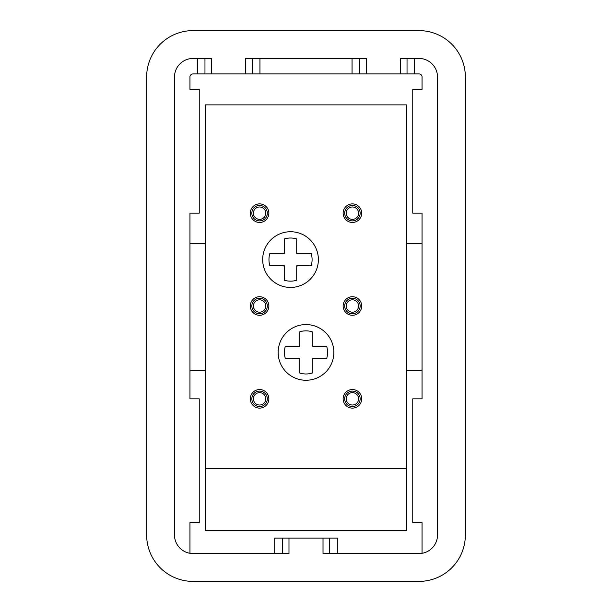 <?xml version="1.0" encoding="UTF-8"?>
<svg xmlns="http://www.w3.org/2000/svg" width="612" height="612" viewBox="0 0 612 612"><rect width="100%" height="100%" fill="white"/><g stroke="black" fill="none" stroke-linecap="round" stroke-linejoin="round"><path stroke-width="0.92" d="M352.413 206.978A6.189 6.189 0 0 0 346.224 213.167A6.189 6.189 0 0 0 352.413 219.356A6.189 6.189 0 0 0 358.601 213.167A6.189 6.189 0 0 0 352.413 206.978M352.413 205.433A7.734 7.734 0 0 0 344.678 213.167A7.734 7.734 0 0 0 352.413 220.901A7.734 7.734 0 0 0 360.154 213.167A7.734 7.734 0 0 0 352.413 205.433M259.587 206.978A6.189 6.189 0 0 0 253.399 213.167A6.189 6.189 0 0 0 259.587 219.356A6.189 6.189 0 0 0 265.776 213.167A6.189 6.189 0 0 0 259.587 206.978M259.587 205.433A7.734 7.734 0 0 0 251.846 213.167A7.734 7.734 0 0 0 259.587 220.901A7.734 7.734 0 0 0 267.322 213.167A7.734 7.734 0 0 0 259.587 205.433M352.413 299.811A6.189 6.189 0 0 0 346.224 306A6.189 6.189 0 0 0 352.413 312.189A6.189 6.189 0 0 0 358.601 306A6.189 6.189 0 0 0 352.413 299.811M352.413 298.266A7.734 7.734 0 0 0 344.678 306A7.734 7.734 0 0 0 352.413 313.734A7.734 7.734 0 0 0 360.154 306A7.734 7.734 0 0 0 352.413 298.266M259.587 299.811A6.189 6.189 0 0 0 253.399 306A6.189 6.189 0 0 0 259.587 312.189A6.189 6.189 0 0 0 265.776 306A6.189 6.189 0 0 0 259.587 299.811M259.587 298.266A7.734 7.734 0 0 0 251.846 306A7.734 7.734 0 0 0 259.587 313.734A7.734 7.734 0 0 0 267.322 306A7.734 7.734 0 0 0 259.587 298.266M259.587 392.644A6.189 6.189 0 0 0 253.399 398.833A6.189 6.189 0 0 0 259.587 405.022A6.189 6.189 0 0 0 265.776 398.833A6.189 6.189 0 0 0 259.587 392.644M259.587 391.099A7.734 7.734 0 0 0 251.846 398.833A7.734 7.734 0 0 0 259.587 406.567A7.734 7.734 0 0 0 267.322 398.833A7.734 7.734 0 0 0 259.587 391.099M352.413 392.644A6.189 6.189 0 0 0 346.224 398.833A6.189 6.189 0 0 0 352.413 405.022A6.189 6.189 0 0 0 358.601 398.833A6.189 6.189 0 0 0 352.413 392.644M352.413 391.099A7.734 7.734 0 0 0 344.678 398.833A7.734 7.734 0 0 0 352.413 406.567A7.734 7.734 0 0 0 360.154 398.833A7.734 7.734 0 0 0 352.413 391.099M422.043 370.206L406.567 370.206M406.567 243.339L422.043 243.339M205.433 370.206L189.957 370.206M245.657 73.922L245.657 58.446L259.947 58.446L259.947 73.922L197.332 73.922L197.332 58.446L193.055 58.446A18.567 18.567 0 0 0 174.489 77.013L174.489 534.987A18.567 18.567 0 0 0 193.055 553.554L274.689 553.554L274.689 538.078L337.311 538.078L337.311 553.554L323.021 553.554L323.021 538.078M414.668 58.446L414.668 73.922L400.378 73.922L400.378 58.446L418.945 58.446A18.567 18.567 0 0 1 437.511 77.013L437.511 534.987A18.567 18.567 0 0 1 418.945 553.554L337.311 553.554M400.378 73.922L366.343 73.922L366.343 58.446L359.68 58.446L359.68 73.922L352.053 73.922L352.053 58.446L359.68 58.446M189.957 243.339L205.433 243.339M205.433 530.344L406.567 530.344L406.567 468.455L205.433 468.455L205.433 530.344M406.567 468.455L406.567 104.866L205.433 104.866L205.433 468.455M361.7 398.833A9.279 9.279 0 0 1 352.413 408.112A9.279 9.279 0 0 1 343.133 398.833A9.279 9.279 0 0 1 352.413 389.546A9.279 9.279 0 0 1 361.7 398.833M268.867 398.833A9.279 9.279 0 0 1 259.587 408.112A9.279 9.279 0 0 1 250.3 398.833A9.279 9.279 0 0 1 259.587 389.546A9.279 9.279 0 0 1 268.867 398.833M268.867 306A9.279 9.279 0 0 1 259.587 315.279A9.279 9.279 0 0 1 250.3 306A9.279 9.279 0 0 1 259.587 296.721A9.279 9.279 0 0 1 268.867 306M361.7 306A9.279 9.279 0 0 1 352.413 315.279A9.279 9.279 0 0 1 343.133 306A9.279 9.279 0 0 1 352.413 296.721A9.279 9.279 0 0 1 361.7 306M268.867 213.167A9.279 9.279 0 0 1 259.587 222.454A9.279 9.279 0 0 1 250.3 213.167A9.279 9.279 0 0 1 259.587 203.888A9.279 9.279 0 0 1 268.867 213.167M361.7 213.167A9.279 9.279 0 0 1 352.413 222.454A9.279 9.279 0 0 1 343.133 213.167A9.279 9.279 0 0 1 352.413 203.888A9.279 9.279 0 0 1 361.7 213.167M297.447 265.776L296.721 265.776L296.721 266.503A9.279 9.279 0 0 0 297.447 265.776L311.187 265.776A21.565 21.565 0 0 0 311.187 253.399L297.447 253.399A9.279 9.279 0 0 0 296.721 252.664L296.721 238.925A21.565 21.565 0 0 0 284.335 238.925L284.343 252.664A9.279 9.279 0 0 0 283.608 253.399L269.869 253.399A21.565 21.565 0 0 0 269.869 265.776L283.608 265.776A9.279 9.279 0 0 0 284.343 266.503L284.335 280.242A21.565 21.565 0 0 0 296.721 280.242L296.721 265.776L299.352 265.776M262.678 259.587A27.846 27.846 0 0 1 290.532 231.734A27.846 27.846 0 0 1 318.378 259.587A27.846 27.846 0 0 1 290.532 287.433A27.846 27.846 0 0 1 262.678 259.587A27.846 27.846 0 0 1 290.532 231.734A27.846 27.846 0 0 1 318.378 259.587A27.846 27.846 0 0 1 290.532 287.433A27.846 27.846 0 0 1 262.678 259.587M299.322 253.399L297.447 253.399M284.335 238.925L284.343 253.399L281.704 253.399M281.734 265.776L283.608 265.776M296.721 280.242L296.721 266.503M284.343 266.503L284.343 265.776M283.608 253.399L284.343 253.399L284.343 252.664M296.721 252.664L296.721 253.399M312.916 358.601L312.189 358.601L312.189 359.336A9.279 9.279 0 0 0 312.916 358.601L326.655 358.601A21.565 21.565 0 0 0 326.655 346.224L312.916 346.224A9.279 9.279 0 0 0 312.189 345.497L312.189 331.758A21.565 21.565 0 0 0 299.811 331.758L299.811 345.497A9.279 9.279 0 0 0 299.084 346.224L285.345 346.224A21.565 21.565 0 0 0 285.345 358.601L299.084 358.601A9.279 9.279 0 0 0 299.811 359.336L299.811 373.075A21.565 21.565 0 0 0 312.189 373.075L312.189 358.601L314.82 358.601M278.154 352.413A27.846 27.846 0 0 1 306 324.567A27.846 27.846 0 0 1 333.846 352.413A27.846 27.846 0 0 1 306 380.266A27.846 27.846 0 0 1 278.154 352.413A27.846 27.846 0 0 1 306 324.567A27.846 27.846 0 0 1 333.846 352.413A27.846 27.846 0 0 1 306 380.266A27.846 27.846 0 0 1 278.154 352.413M314.798 346.224L312.916 346.224M299.811 331.758L299.811 346.224L297.18 346.224M297.202 358.601L299.084 358.601M312.189 373.075L312.189 359.336M299.811 359.336L299.811 358.601M299.084 346.224L299.811 346.224L299.811 345.497M312.189 345.497L312.189 346.224M422.043 553.294L422.043 522.61L412.756 522.61L412.756 398.833L422.043 398.833L422.043 213.167L412.756 213.167L412.756 89.39L422.043 89.39L422.043 77.013A3.091 3.091 0 0 0 418.945 73.922L414.668 73.922M366.343 73.922L359.68 73.922M352.053 58.446L259.947 58.446M259.947 73.922L352.053 73.922M211.622 73.922L211.622 58.446L204.966 58.446L204.966 73.922M197.332 58.446L204.966 58.446M189.957 553.294L189.957 522.61L199.244 522.61L199.244 398.833L189.957 398.833L189.957 213.167L199.244 213.167L199.244 89.39L189.957 89.39L189.957 77.013A3.091 3.091 0 0 1 193.055 73.922L197.332 73.922M465.357 534.987A46.413 46.413 0 0 1 418.945 581.4L193.055 581.4A46.413 46.413 0 0 1 146.643 534.987L146.643 77.013A46.413 46.413 0 0 1 193.055 30.6L418.945 30.6A46.413 46.413 0 0 1 465.357 77.013L465.357 534.987M288.979 538.078L288.979 553.554L274.689 553.554M407.034 73.922L407.034 58.446M252.32 73.922L252.32 58.446M329.677 553.554L329.677 538.078M282.323 538.078L282.323 553.554"/></g></svg>
